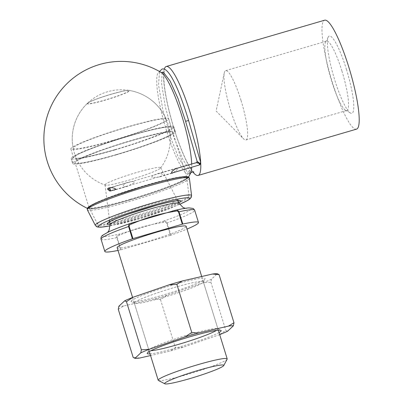 <?xml version="1.0" encoding="UTF-8"?>
<svg xmlns="http://www.w3.org/2000/svg" width="404" height="404" viewBox="0 0 404 404"><rect width="100%" height="100%" fill="white"/><g stroke="black" fill="none" stroke-linecap="round" stroke-linejoin="round"><path stroke-width="0.3" stroke-dasharray="2.02 1.52" d="M118.013 250.429A49.015 4.293 162.8 0 0 120.503 249.894L121.013 249.763L117.21 237.486C117.402 236.234 118.185 235.471 119.559 235.199C133.552 229.033 148.142 224.77 163.322 222.402C164.62 221.897 165.706 222.114 166.579 223.059L170.382 235.335L170.937 235.153A49.015 4.293 162.8 0 0 187.017 229.073M170.937 235.153L167.135 222.882C166.19 221.311 164.867 220.781 163.171 221.281A46.435 4.065 162.8 0 0 190.966 209.429A46.435 4.065 162.8 0 0 174.796 210.423L175.296 210.292M158.408 380.447A36.118 3.161 162.8 0 0 193.627 372.564A36.118 3.161 162.8 0 0 227.144 359.171M117.155 247.657A36.118 3.161 162.8 0 0 152.596 240.001A36.118 3.161 162.8 0 0 186.158 226.301M170.382 235.335L121.013 249.763M163.322 222.402L163.171 221.281L119.402 234.078C117.539 234.613 116.64 235.795 116.706 237.623L120.503 249.894M105.358 184.34A29.128 2.55 162.8 0 0 105.04 184.87A29.128 2.55 162.8 0 0 105.333 185.138A29.128 2.55 162.8 0 0 133.628 178.735A29.128 2.55 162.8 0 0 160.59 168.034A29.128 2.55 162.8 0 0 160.686 167.645A29.128 2.55 162.8 0 0 134.391 173.165A29.128 2.55 162.8 0 0 105.358 184.34M87.486 103.257A22.109 1.934 162.8 0 0 87.476 103.273A22.109 1.934 162.8 0 0 105.222 100.126A22.109 1.934 162.8 0 0 129.26 91.052A22.109 1.934 162.8 0 0 129.078 90.395A22.109 1.934 162.8 0 0 107.843 95.293A22.109 1.934 162.8 0 0 87.486 103.257M119.559 235.199L119.402 234.078A46.435 4.065 162.8 0 1 103.232 235.072A46.435 4.065 162.8 0 1 131.027 223.215M346.4 69.246A40.243 7.131 73.7 0 1 350.46 113.034A40.243 7.131 73.7 0 1 333.744 76.674A40.243 7.131 73.7 0 1 328.25 37.037A40.243 7.131 73.7 0 1 346.4 69.246M356.51 129.149A56.757 10.055 73.7 0 1 330.937 77.497A56.757 10.055 73.7 0 1 324.664 20.2M192.875 171.978A56.757 10.055 73.7 0 1 171.402 119.837A56.757 10.055 73.7 0 1 164.271 69.21M200.702 162.64A56.757 10.055 73.7 0 1 200.722 162.979M190.925 172.755L190.617 173.119A53.373 9.459 73.7 0 1 189.925 174.099A53.373 9.459 73.7 0 1 164.377 123.372A53.373 9.459 73.7 0 1 161.216 72.498L161.206 72.498M191.683 164.014A53.373 9.459 73.7 0 1 191.688 167.241M159.131 177.028L151.965 177.462C151.737 175.28 155.545 174.584 157.196 173.826C159.05 172.983 160.762 173.17 162.337 174.377C161.893 175.902 160.827 176.785 159.131 177.028L172.755 173.043L176.785 170.15L177.467 168.534L176.397 168.216M108.732 190.042L114.297 190.127L127.922 186.148C126.164 186.921 124.584 186.81 123.185 185.82C123.998 183.916 125.543 182.785 127.831 182.411C129.886 182.083 133.658 180.563 134.825 182.446L127.922 186.148M88.587 207.05A52.616 4.606 162.8 0 0 88.072 208.696A52.616 4.606 162.8 0 0 137.234 197.839A52.616 4.606 162.8 0 0 187.683 178.26A52.616 4.606 162.8 0 0 188.148 177.72A52.616 4.606 162.8 0 0 186.789 176.649M186.794 178.523A51.672 4.525 -17.2 0 1 132.739 199.106A51.672 4.525 -17.2 0 1 88.693 207.631A51.672 4.525 -17.2 0 1 136.643 188.466A51.672 4.525 -17.2 0 1 187.032 177.189A51.672 4.525 -17.2 0 1 186.794 178.523M112.701 140.451A48.743 4.267 -17.2 0 1 73.169 148.248A48.743 4.267 -17.2 0 1 118.478 129.795A48.743 4.267 -17.2 0 1 166.291 119.422A48.743 4.267 -17.2 0 1 112.701 140.451M130.436 199.202A51.157 4.479 162.8 0 0 186.153 178.174A51.157 4.479 162.8 0 0 186.698 177.169A51.157 4.479 162.8 0 0 186.39 176.856A51.157 4.479 162.8 0 0 136.501 188.022A51.157 4.479 162.8 0 0 89.032 206.989A51.157 4.479 162.8 0 0 88.956 207.429A51.157 4.479 162.8 0 0 130.436 199.202M116.61 154.52A51.157 4.479 -17.2 0 1 75.129 162.746A51.157 4.479 -17.2 0 1 122.675 143.339A51.157 4.479 -17.2 0 1 172.867 132.492A51.157 4.479 -17.2 0 1 116.61 154.52M116.236 154.868A53.737 4.707 -17.2 0 1 72.664 163.509A53.737 4.707 -17.2 0 1 122.604 143.122A53.737 4.707 -17.2 0 1 175.331 131.729A53.737 4.707 -17.2 0 1 116.236 154.868M114.716 149.96A53.737 4.707 -17.2 0 1 71.144 158.6A53.737 4.707 -17.2 0 1 121.084 138.213A53.737 4.707 -17.2 0 1 173.811 126.821A53.737 4.707 -17.2 0 1 114.716 149.96M115.09 149.611A51.157 4.479 -17.2 0 1 73.609 157.838A51.157 4.479 -17.2 0 1 121.155 138.431A51.157 4.479 -17.2 0 1 171.347 127.583A51.157 4.479 -17.2 0 1 115.09 149.611M112.352 140.774A51.157 4.479 -17.2 0 1 70.872 149A51.157 4.479 -17.2 0 1 118.417 129.593A51.157 4.479 -17.2 0 1 168.609 118.746A51.157 4.479 -17.2 0 1 112.352 140.774M341.905 70.942A36.118 6.398 73.7 0 1 346.819 110.479A36.118 6.398 73.7 0 1 345.551 110.236A36.118 6.398 73.7 0 1 330.548 77.608A36.118 6.398 73.7 0 1 325.614 42.036A36.118 6.398 73.7 0 1 326.558 41.147A36.118 6.398 73.7 0 1 341.905 70.942M241.016 100.429A36.118 6.398 73.7 0 1 245.93 139.971A36.118 6.398 73.7 0 1 243.511 138.799A36.118 6.398 73.7 0 1 229.654 107.1A36.118 6.398 73.7 0 1 224.255 72.927A36.118 6.398 73.7 0 1 225.664 70.639A36.118 6.398 73.7 0 1 241.016 100.429M219.044 332.532A38.698 3.389 -17.2 0 1 185.184 345.284A38.698 3.389 -17.2 0 1 150.041 353.889M219.69 334.618A53.025 4.646 -17.2 0 1 219.205 334.81L183.199 347.208A53.025 4.646 -17.2 0 1 169.983 351.071L150.551 355.545M139.814 358.015L133.184 357.439M183.199 347.208L175.402 347.723L169.983 351.071M227.563 331.245L225.791 330.371L219.205 334.81M118.291 309.323L123.705 305.969L153.874 299.026L160.504 299.606L167.089 295.167L203.096 282.765L210.893 282.255L211.454 279.199L217.296 273.74M210.893 282.255L225.791 330.371M160.504 299.606L175.402 347.723M131.517 300.687A38.698 3.389 162.8 0 0 131.34 301.687A38.698 3.389 162.8 0 0 169.074 293.243A38.698 3.389 162.8 0 0 204.985 278.891A38.698 3.389 162.8 0 0 171.998 285.274A38.698 3.389 162.8 0 0 131.517 300.687M211.454 279.199A53.025 4.646 -17.2 0 1 203.096 282.765M167.089 295.167A53.025 4.646 -17.2 0 1 153.874 299.026M123.705 305.969A53.025 4.646 -17.2 0 1 118.847 306.267M134.714 302.429A36.118 3.161 -17.2 0 1 170.983 288.496A36.118 3.161 -17.2 0 1 203.333 281.78A36.118 3.161 -17.2 0 1 203.283 282.088A36.118 3.161 -17.2 0 1 169.766 295.481A36.118 3.161 -17.2 0 1 134.547 303.364A36.118 3.161 -17.2 0 1 134.33 303.141A36.118 3.161 -17.2 0 1 134.714 302.429M216.458 330.411A36.118 3.161 162.8 0 0 217.539 329.624A36.118 3.161 162.8 0 0 217.923 328.912A36.118 3.161 162.8 0 0 217.711 328.689A36.118 3.161 162.8 0 0 184.052 336.093A36.118 3.161 162.8 0 0 149.303 349.566A36.118 3.161 162.8 0 0 148.975 349.965A36.118 3.161 162.8 0 0 148.919 350.273A36.118 3.161 162.8 0 0 150.975 350.682M196.445 162.625L199.041 163.438L199.339 165.004A1.03 1.015 81.4 0 0 199.354 164.999L199.344 165.004M199.945 164.514L200.167 163.943L199.177 163.443L200.167 163.943L200.576 163.347A1.03 1.015 81.4 0 0 200.657 162.559L199.041 163.438L197.127 161.393M189.481 173.856L188.057 173.513C187.456 171.458 188.183 170.725 190.233 171.316C190.935 172.387 190.683 173.235 189.481 173.856M189.511 173.134C190.915 171.604 187.613 172.569 189.511 173.134M200.364 163.908L200.576 163.347M89.774 206.878A51.03 4.469 162.8 0 0 89.259 207.944A51.03 4.469 162.8 0 0 139.299 197.061A51.03 4.469 162.8 0 0 186.739 177.77A51.03 4.469 162.8 0 0 141.395 187.077A51.03 4.469 162.8 0 0 89.774 206.878M98.101 223.185A47.844 4.192 162.8 0 0 97.617 224.185A47.844 4.192 162.8 0 0 144.536 213.979A47.844 4.192 162.8 0 0 189.016 195.889A47.844 4.192 162.8 0 0 146.501 204.616A47.844 4.192 162.8 0 0 98.101 223.185M109.332 219.902A35.961 3.151 162.8 0 0 108.949 220.609A35.961 3.151 162.8 0 0 144.228 212.984A35.961 3.151 162.8 0 0 177.649 199.344A35.961 3.151 162.8 0 0 145.44 206.03A35.961 3.151 162.8 0 0 109.332 219.902M166.579 223.059L167.135 222.882A49.015 4.293 162.8 0 0 194.683 210.211M101.035 239.198A49.015 4.293 162.8 0 0 116.706 237.623L117.21 237.486M110.034 224.639A36.118 3.161 162.8 0 0 145.485 217.029A36.118 3.161 162.8 0 0 179.033 203.283M128.79 91.072A21.644 1.894 -17.2 0 1 95.41 102.566A21.644 1.894 -17.2 0 1 100.828 97.505A21.644 1.894 -17.2 0 1 128.79 91.072M110.403 191.001A1.55 0.273 73.7 0 1 109.747 189.723A1.55 0.273 73.7 0 1 109.535 188.027M185.598 121.321L188.572 120.463M188.052 177.563A52.419 4.59 -17.2 0 1 187.496 178.316A52.419 4.59 -17.2 0 1 136.284 198.112A52.419 4.59 -17.2 0 1 88.062 208.514M178.841 202.914A38.537 3.373 -17.2 0 1 145.056 215.655A38.537 3.373 -17.2 0 1 109.984 224.23M110.115 225.786A47.844 4.192 162.8 0 0 179.613 204.273M87.32 209.812A53.434 4.681 162.8 0 0 135.552 199.687A53.434 4.681 162.8 0 0 188.814 179.189A53.434 4.681 162.8 0 0 189.395 178.214M191.577 195.566A50.384 4.414 -17.2 0 1 144.738 214.615A50.384 4.414 -17.2 0 1 95.324 225.361M132.568 297.435L149.323 351.566M201.702 276.508L218.327 330.204M133.057 222.569C121.119 226.674 112.852 229.921 108.257 232.315L106.908 233.088L107.717 232.33M172.336 211.065C180.497 209.232 185.178 208.373 186.385 208.484L185.29 208.318M105.04 184.87L109.681 221.801M160.686 167.645L177.72 200.738M160.59 168.034A49.015 49.015 0 0 0 129.078 90.395C130.492 90.193 124.71 90.516 122.089 91.339L109.484 94.713C97.748 98.308 90.415 101.162 87.476 103.273A49.015 49.015 0 0 0 105.333 185.138M169.801 129.154C168.135 131.85 134.381 144.647 105.828 152.217C96.505 154.747 88.941 156.52 83.148 157.535C78.644 158.237 76.154 158.474 75.684 158.247C76.73 158.989 77.038 159.984 76.608 161.236C77.538 159.343 101.525 149.576 124.084 142.915C138.123 138.633 149.97 135.492 159.62 133.497C166.307 132.244 170.034 131.77 170.791 132.083C169.741 131.335 169.433 130.335 169.867 129.093L169.801 129.154M173.326 132.926C169.165 137.309 138.86 148.324 110.115 156.388C95.071 160.56 84.345 162.903 77.932 163.418C75.417 164.054 73.407 163.267 71.902 161.055L72.018 158.949C73.119 157.06 75.492 155.343 79.128 153.803C89.784 148.823 105.353 143.218 125.846 136.986C139.274 132.972 150.52 130.058 159.59 128.24C166.014 126.816 170.438 126.523 172.862 127.366L174.568 129.275C174.786 130.962 174.371 132.179 173.326 132.926M163.61 72.311L164.494 71.533L164.261 72.255C163.65 74.523 163.701 79.068 164.413 85.885C165.736 96.975 168.554 109.893 172.862 124.634C178.826 145.198 187.264 164.585 192.213 170.448L193.905 172.16M87.365 208.358A77.391 77.391 0 0 0 88.072 208.696M188.138 177.73A77.391 77.391 0 0 0 188.537 177.038M166.281 119.402A49.015 49.015 0 0 0 73.169 148.238M186.698 177.169L172.867 132.492M88.956 207.429L75.129 162.746M175.331 131.729L173.811 126.821M72.664 163.509L71.144 158.6M171.347 127.583L168.609 118.746M73.609 157.838L70.872 149M127.831 182.411L108.721 187.996M176.336 168.236L157.196 173.826M89.032 206.989L88.693 207.631M186.39 176.856L187.032 177.189M345.551 110.236L350.46 113.034M325.614 42.036L328.25 37.037M245.93 139.971L346.819 110.479M225.664 70.639L326.558 41.147M224.255 72.927L216.1 111.06L243.511 138.799M134.33 303.141L148.919 350.273M203.333 281.78L217.923 328.912M203.283 282.088L204.985 278.891M134.547 303.364L131.34 301.687M148.975 349.965L147.273 353.162M217.711 328.689L220.917 330.366M115.549 189.496L171.68 173.089M110.514 187.739L174.972 168.902M162.368 72.675L162.049 73.488L161.555 83.416L165.312 106.979L174.013 137.623L182.467 158.716L190.239 171.316C191.036 171.503 190.809 172.357 189.552 173.887L190.334 173.356L189.552 173.887L188.057 173.513L178.507 157.545L171.468 139.733L163.029 110.847L158.575 85.087L159.499 71.498M189.016 195.889L186.739 177.77M97.617 224.185L89.259 207.944M178.982 200.743L177.649 199.344M108.949 220.609C109.09 221.7 108.989 222.336 108.641 222.513M179.629 204.293L170.372 207.954L140.491 217.907L110.115 225.811"/><path stroke-width="0.61" d="M187.017 229.073A49.015 4.293 162.8 0 0 198.48 222.483A49.015 4.293 162.8 0 0 182.81 224.063L182.305 224.195L178.507 211.918C177.634 210.974 176.548 210.757 175.25 211.267C160.075 213.63 145.485 217.892 131.482 224.058C130.108 224.331 129.331 225.094 129.139 226.351L132.936 238.623L182.305 224.195M132.936 238.623L132.381 238.799L128.583 226.528C128.482 224.73 129.3 223.629 131.027 223.215L175.205 210.312C181.26 208.918 185.84 208.116 188.946 207.898L193.304 208.494L194.683 210.211A49.015 4.293 162.8 0 0 179.012 211.787L182.81 224.063M174.796 210.423C176.634 209.792 178.038 210.247 179.012 211.787L178.507 211.918M164.968 383.002A30.956 2.712 162.8 0 0 164.827 383.8A30.956 2.712 162.8 0 0 195.016 377.043A30.956 2.712 162.8 0 0 223.74 365.564A30.956 2.712 162.8 0 0 197.354 370.67A30.956 2.712 162.8 0 0 164.968 383.002M223.74 365.564L227.144 359.171A36.118 3.161 162.8 0 0 227.194 358.863A36.118 3.161 162.8 0 0 194.844 365.58A36.118 3.161 162.8 0 0 158.575 379.518A36.118 3.161 162.8 0 0 158.191 380.225A36.118 3.161 162.8 0 0 158.408 380.447L164.827 383.8M201.702 276.508L186.158 226.301A36.118 3.161 162.8 0 0 153.808 233.017A36.118 3.161 162.8 0 0 117.539 246.95A36.118 3.161 162.8 0 0 117.155 247.657L132.568 297.435M132.381 238.799A49.015 4.293 162.8 0 0 104.833 251.475A49.015 4.293 162.8 0 0 118.013 250.429M129.139 226.351L128.583 226.528A49.015 4.293 162.8 0 0 101.035 239.198C100.793 237.461 101.323 236.163 102.621 235.3L107.974 232.209C113.317 229.669 120.902 226.705 130.724 223.306L131.042 223.205L131.482 224.058M172.22 211.095L174.811 210.413L175.25 211.267M164.271 69.21A56.757 10.055 73.7 0 1 166.261 66.498L324.664 20.2A56.757 10.055 73.7 0 1 349.521 69.432A56.757 10.055 73.7 0 1 357.308 128.684A56.757 10.055 73.7 0 1 356.51 129.149L198.106 175.452A56.757 10.055 73.7 0 1 192.875 171.978M200.722 162.979A56.757 10.055 73.7 0 1 198.904 174.982A56.757 10.055 73.7 0 1 198.106 175.452M166.261 66.498A56.757 10.055 73.7 0 1 186.249 100.909A56.757 10.055 73.7 0 1 200.702 162.64M87.365 208.358A77.391 77.391 0 0 1 52.621 103.035A77.391 77.391 0 0 1 161.216 72.498L161.216 72.498A53.373 9.459 73.7 0 1 180.022 110.226A53.373 9.459 73.7 0 1 191.683 164.014M191.688 167.241A53.373 9.459 73.7 0 1 190.622 173.109A53.373 9.459 73.7 0 1 190.622 173.114L190.925 172.755C191.754 172.084 192.743 171.887 193.905 172.16L193.905 172.16M176.336 168.236L172.634 170.801C171.165 172.483 171.205 173.23 172.755 173.043M114.297 190.127L115.726 189.087C113.675 187.658 111.312 187.304 108.631 188.022C107.126 188.602 107.161 189.274 108.732 190.042M186.789 176.649A52.616 4.606 162.8 0 0 136.608 188.39A52.616 4.606 162.8 0 0 88.587 207.05M150.041 353.889A38.698 3.389 -17.2 0 1 147.273 353.162A38.698 3.389 -17.2 0 1 183.179 338.81A38.698 3.389 -17.2 0 1 220.917 330.366A38.698 3.389 -17.2 0 1 220.736 331.366A38.698 3.389 -17.2 0 1 219.044 332.532M150.551 355.545L139.814 358.015A53.025 4.646 -17.2 0 1 134.961 358.313L140.799 352.854A53.025 4.646 -17.2 0 1 149.157 349.288L185.168 336.886A53.025 4.646 -17.2 0 1 198.379 333.027L228.548 326.084A53.025 4.646 -17.2 0 1 233.406 325.786L227.563 331.245A53.025 4.646 -17.2 0 1 219.69 334.618M185.168 336.886L191.749 332.447L198.379 333.027M140.799 352.854L141.36 349.798L149.157 349.288M212.438 274.038A53.025 4.646 -17.2 0 1 217.296 273.74L219.069 274.619L212.438 274.038L182.27 280.982L176.856 284.33L169.059 284.845L133.047 297.243L126.467 301.682L124.69 300.808L118.847 306.267L118.291 309.323L133.184 357.439L134.961 358.313M228.548 326.084L233.966 322.73L233.406 325.786M176.856 284.33L191.749 332.447M219.069 274.619L233.966 322.73M126.467 301.682L141.36 349.798M124.69 300.808A53.025 4.646 -17.2 0 1 133.047 297.243M169.059 284.845A53.025 4.646 -17.2 0 1 182.27 280.982M150.975 350.682A36.118 3.161 162.8 0 0 184.36 342.617A36.118 3.161 162.8 0 0 216.458 330.411M171.68 173.089L199.344 165.004L199.586 163.357C196.006 162.464 195.824 162.494 199.041 163.438C196.642 160.979 196.824 160.949 199.586 163.357L200.687 162.57L188.572 120.463L185.598 121.321L197.127 161.388L196.445 162.625L174.972 168.902M200.369 163.898A1.03 1.03 0 0 1 200.364 163.913L199.344 165.004A1.03 1.015 81.4 0 0 199.945 164.514L200.364 163.913L199.667 163.474L200.364 163.908L200.687 162.57M185.29 208.318L183.057 207.444L179.033 203.283A36.118 3.161 162.8 0 0 146.43 210.125A36.118 3.161 162.8 0 0 110.428 223.983A36.118 3.161 162.8 0 0 110.034 224.639L109.045 230.391L107.717 232.33M110.514 187.739L109.535 188.027A1.55 0.273 73.7 0 1 110.242 189.471A1.55 0.273 73.7 0 1 110.403 191.001L115.549 189.496M88.062 208.514A52.419 4.59 -17.2 0 1 136.623 188.405A52.419 4.59 -17.2 0 1 188.052 177.563M109.984 224.23A38.537 3.373 -17.2 0 1 107.656 223.069A38.537 3.373 -17.2 0 1 152.934 206.277A38.537 3.373 -17.2 0 1 178.841 202.914M179.613 204.273A47.844 4.192 162.8 0 0 162.529 202.747A47.844 4.192 162.8 0 0 98.864 225.639A47.844 4.192 162.8 0 0 110.115 225.786M87.86 208.696A53.434 4.681 162.8 0 0 87.32 209.812L87.299 208.489C86.658 208.434 88.178 207.282 91.859 205.045C96.824 202.46 104.646 199.263 115.322 195.455L142.137 186.724C156.439 182.467 168.165 179.472 177.321 177.73C182.568 176.735 186.082 176.422 187.85 176.79L188.658 177.109L189.395 178.214A53.434 4.681 162.8 0 0 141.91 187.961A53.434 4.681 162.8 0 0 87.86 208.696M110.115 225.811L100.944 227.215L97.677 227.068L96.495 226.599L95.324 225.361A50.384 4.414 -17.2 0 1 95.834 224.311A50.384 4.414 -17.2 0 1 146.803 204.762A50.384 4.414 -17.2 0 1 191.577 195.566L189.395 178.214M194.683 210.211L198.48 222.483M149.323 351.566L158.191 380.225M218.327 330.204L227.194 358.863M101.035 239.198L104.833 251.475M109.681 221.801L110.034 224.639M177.72 200.738L179.033 203.283M133.133 222.543L130.724 223.306M161.206 72.498L163.61 72.311M188.537 177.038A77.391 77.391 0 0 0 190.632 173.099M159.499 71.498L161.994 69.089C168.791 66.483 179.714 90.693 188.572 120.463M162.368 72.675L162.847 72.069L163.241 72.129L170.129 81.017L178.048 98.632L185.598 121.321M109.535 188.027C108.686 188.476 108.479 189.097 108.908 189.89C108.934 190.653 109.433 191.026 110.403 191.001M95.324 225.361L87.32 209.812M108.641 222.513L109.994 221.614C113.302 219.761 119.372 217.261 128.209 214.12L156.525 205.293C165.781 202.793 172.518 201.303 176.745 200.823L178.982 200.743M191.577 195.566L191.309 197.253L189.895 198.965L188.032 200.243L179.629 204.293"/></g></svg>

